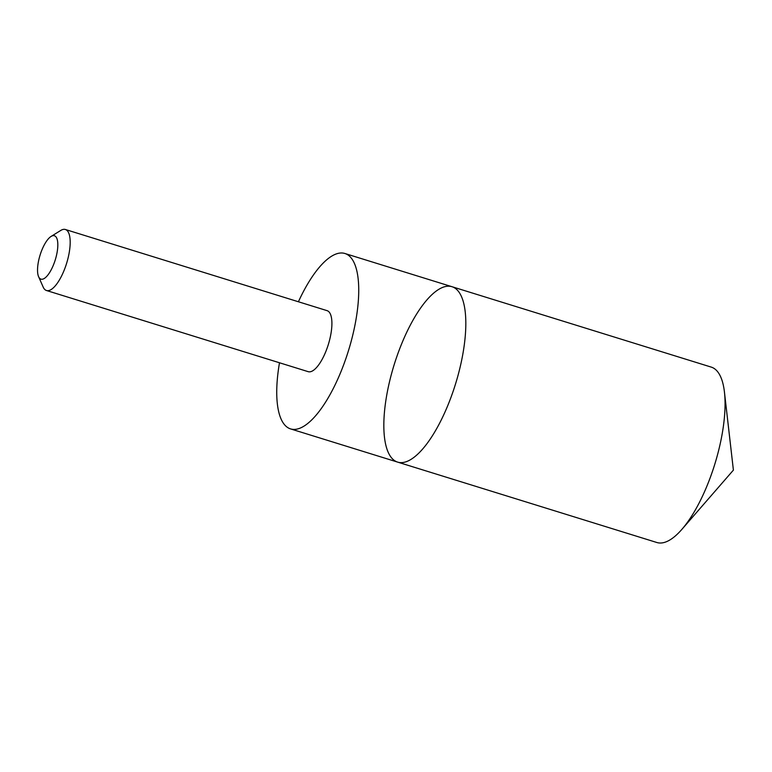 <?xml version="1.0" encoding="UTF-8"?>
<svg xmlns="http://www.w3.org/2000/svg" width="772" height="772" viewBox="0 0 772 772"><rect width="100%" height="100%" fill="white"/><g stroke="black" fill="none" stroke-linecap="round" stroke-linejoin="round"><path stroke-width="1.16" d="M454.312 287.715A91.82 32.154 107.2 0 1 454.467 387.312A91.82 32.154 107.2 0 1 397.628 462.11A91.82 32.154 107.2 0 1 394.116 364.886A91.82 32.154 107.2 0 1 452.025 286.721A91.82 32.154 107.2 0 1 454.312 287.715A91.82 32.154 107.2 0 1 454.467 387.312A91.82 32.154 107.2 0 1 397.628 462.11L656.847 542.504A91.82 32.154 -72.8 0 0 681.859 529.389A91.82 32.154 -72.8 0 0 724.445 392.079A91.82 32.154 -72.8 0 0 713.531 368.099A91.82 32.154 -72.8 0 0 711.244 367.105L452.025 286.721A91.82 32.154 107.2 0 1 454.312 287.715M279.493 362.772A91.81 32.154 -72.8 0 0 288.265 427.9A91.81 32.154 -72.8 0 0 290.542 428.894A91.81 32.154 -72.8 0 0 347.381 354.097A91.81 32.154 -72.8 0 0 347.226 254.499A91.81 32.154 -72.8 0 0 344.939 253.505A91.81 32.154 -72.8 0 0 298.407 301.765M38.6 276.685L43.164 287.049A31.942 11.184 -72.8 0 0 45.673 290.156A31.942 11.184 -72.8 0 0 46.474 290.504L308.192 371.67A31.942 11.184 -72.8 0 0 328.332 344.486A31.942 11.184 -72.8 0 0 327.106 310.662L65.388 229.496A31.942 11.184 -72.8 0 0 60.708 230.471L51.087 236.435A22.716 7.952 -72.8 0 0 40.086 255.078A22.716 7.952 -72.8 0 0 38.6 276.685A22.716 7.952 -72.8 0 0 40.385 278.895A22.716 7.952 -72.8 0 0 56.221 256.458A22.716 7.952 -72.8 0 0 51.087 236.435M46.474 290.504A31.942 11.184 -72.8 0 0 66.614 263.31A31.942 11.184 -72.8 0 0 65.388 229.496M681.859 529.389L733.4 470.119L724.445 392.079M290.542 428.894L397.628 462.11M344.939 253.505L452.025 286.721"/></g></svg>
